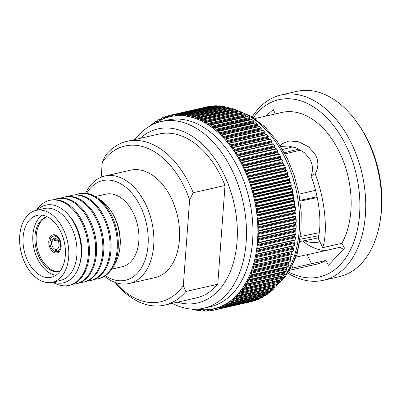 <?xml version="1.0" encoding="UTF-8"?>
<svg xmlns="http://www.w3.org/2000/svg" width="402" height="402" viewBox="0 0 402 402"><rect width="100%" height="100%" fill="white"/><g stroke="black" fill="none" stroke-linecap="round" stroke-linejoin="round"><path stroke-width="0.6" d="M105.359 275.747A51.104 33.034 -102.8 0 0 142.775 265.365A51.104 33.034 -102.8 0 0 140.625 206.759A51.104 33.034 -102.8 0 0 86.616 193.357M85.606 193.226A55.099 35.612 77.2 0 1 104.857 176.026A55.099 35.612 77.2 0 1 145.67 204.236A55.099 35.612 77.2 0 1 129.298 283.475A55.099 35.612 77.2 0 1 104.505 276.3M140.102 138.343A89.259 57.697 77.2 0 1 224.035 174.619A89.259 57.697 77.2 0 1 231.492 268.486A89.259 57.697 77.2 0 1 177.377 302.203M134.987 139.509A95.731 61.878 77.2 0 1 161.302 121.515A95.731 61.878 77.2 0 1 232.21 170.523A95.731 61.878 77.2 0 1 203.774 308.208A95.731 61.878 77.2 0 1 172.262 303.369M161.302 121.515L167.76 120.047A95.731 61.878 77.2 0 1 238.667 169.056A95.731 61.878 77.2 0 1 210.231 306.741L203.774 308.208M155.036 123.489A98.485 63.662 77.2 0 1 156.875 122.263A98.485 63.662 77.2 0 1 157.81 121.685A98.485 63.662 77.2 0 1 160.438 120.223A98.485 63.662 77.2 0 1 161.403 119.746A98.485 63.662 77.2 0 1 164.122 118.555A98.485 63.662 77.2 0 1 165.121 118.173A98.485 63.662 77.2 0 1 167.915 117.253A98.485 63.662 77.2 0 1 168.94 116.972A98.485 63.662 77.2 0 1 171.81 116.329A98.485 63.662 77.2 0 1 172.855 116.148A98.485 63.662 77.2 0 1 175.78 115.786A98.485 63.662 77.2 0 1 176.845 115.711A98.485 63.662 77.2 0 1 179.815 115.625A98.485 63.662 77.2 0 1 180.895 115.65A98.485 63.662 77.2 0 1 183.9 115.851A98.485 63.662 77.2 0 1 184.99 115.972A98.485 63.662 77.2 0 1 188.015 116.454A98.485 63.662 77.2 0 1 189.111 116.68A98.485 63.662 77.2 0 1 192.146 117.439A98.485 63.662 77.2 0 1 193.246 117.766A98.485 63.662 77.2 0 1 196.282 118.801A98.485 63.662 77.2 0 1 197.377 119.223A98.485 63.662 77.2 0 1 200.397 120.53A98.485 63.662 77.2 0 1 201.482 121.052A98.485 63.662 77.2 0 1 204.477 122.625A98.485 63.662 77.2 0 1 205.553 123.243A98.485 63.662 77.2 0 1 208.512 125.077A98.485 63.662 77.2 0 1 209.573 125.786A98.485 63.662 77.2 0 1 212.482 127.871A98.485 63.662 77.2 0 1 213.522 128.67A98.485 63.662 77.2 0 1 216.366 131.002A98.485 63.662 77.2 0 1 217.387 131.891A98.485 63.662 77.2 0 1 220.16 134.459A98.485 63.662 77.2 0 1 221.15 135.429A98.485 63.662 77.2 0 1 223.844 138.218A98.485 63.662 77.2 0 1 224.798 139.268A98.485 63.662 77.2 0 1 227.396 142.273A98.485 63.662 77.2 0 1 228.321 143.398A98.485 63.662 77.2 0 1 230.813 146.609A98.485 63.662 77.2 0 1 231.698 147.805A98.485 63.662 77.2 0 1 234.075 151.202A98.485 63.662 77.2 0 1 234.919 152.464A98.485 63.662 77.2 0 1 237.175 156.041A98.485 63.662 77.2 0 1 237.969 157.363A98.485 63.662 77.2 0 1 240.094 161.101A98.485 63.662 77.2 0 1 240.838 162.478A98.485 63.662 77.2 0 1 242.823 166.368A98.485 63.662 77.2 0 1 243.175 167.081A98.485 63.662 77.2 0 1 243.517 167.795A98.485 63.662 77.2 0 1 245.356 171.815A0.553 0.357 77.2 0 1 245.441 171.091L282.847 162.579L245.582 170.986A0.553 0.357 -102.8 0 0 245.662 170.257L283.068 161.745A99.867 64.551 -102.8 0 0 282.098 159.629L244.692 168.136A0.553 0.357 -102.8 0 0 244.17 167.905L244.034 168.026A0.553 0.357 77.2 0 1 243.517 167.8A0.553 0.357 77.2 0 1 243.517 167.795L280.923 159.287A0.553 0.357 -102.8 0 0 281.058 159.478M271.42 142.579A95.731 61.878 77.2 0 1 272.355 143.941M274.471 147.192A95.731 61.878 77.2 0 1 275.516 148.891M277.405 152.127A95.731 61.878 77.2 0 1 278.48 154.066M280.174 157.303A95.731 61.878 77.2 0 1 281.199 159.378A95.731 61.878 77.2 0 1 281.229 159.438M242.089 114.233A98.485 63.662 -102.8 0 0 241.883 114.118L204.477 122.625A0.553 0.357 77.2 0 1 204.186 121.917L241.592 113.404A0.553 0.357 -102.8 0 0 241.883 114.118M246.3 116.821A98.485 63.662 -102.8 0 0 245.918 116.565L208.512 125.077A0.553 0.357 77.2 0 1 208.246 124.349L245.652 115.841A0.553 0.357 -102.8 0 0 245.918 116.565M250.406 119.756A98.485 63.662 -102.8 0 0 249.883 119.364L212.482 127.871A0.553 0.357 77.2 0 1 212.246 127.132L249.652 118.62A0.553 0.357 -102.8 0 0 249.883 119.364M254.396 123.032A98.485 63.662 -102.8 0 0 253.773 122.494L216.366 131.002A0.553 0.357 77.2 0 1 216.16 130.248L253.567 121.741A0.553 0.357 -102.8 0 0 253.773 122.494M258.27 126.635A98.485 63.662 -102.8 0 0 257.566 125.947L220.16 134.459A0.553 0.357 77.2 0 1 219.984 133.695L257.391 125.183A0.553 0.357 -102.8 0 0 257.566 125.947M262.009 130.544A98.485 63.662 -102.8 0 0 261.245 129.71L223.844 138.218A0.553 0.357 77.2 0 1 223.698 137.449L261.104 128.941A0.553 0.357 -102.8 0 0 261.245 129.71M265.606 134.74A98.485 63.662 -102.8 0 0 264.802 133.765L227.396 142.273A0.553 0.357 77.2 0 1 227.286 141.504L264.692 132.992A0.553 0.357 -102.8 0 0 264.802 133.765M269.044 139.218A98.485 63.662 -102.8 0 0 268.219 138.097L230.813 146.609A0.553 0.357 77.2 0 1 230.733 145.836L268.139 137.328A0.553 0.357 -102.8 0 0 268.219 138.097M272.32 143.946A98.485 63.662 -102.8 0 0 271.481 142.695L234.075 151.202A0.553 0.357 77.2 0 1 234.029 150.438L271.435 141.926A0.553 0.357 -102.8 0 0 271.481 142.695M276.018 148.84A0.553 0.357 77.2 0 1 276.541 148.981L239.135 157.489A0.553 0.357 -102.8 0 0 238.612 157.348L238.492 157.499A0.553 0.357 77.2 0 1 237.969 157.363L275.375 148.856A98.485 63.662 -102.8 0 0 274.581 147.529L237.175 156.041A0.553 0.357 77.2 0 1 237.16 155.278L274.566 146.77A0.553 0.357 -102.8 0 0 274.581 147.529M277.481 152.559A98.485 63.662 77.2 0 1 277.501 152.589L240.094 161.101A0.553 0.357 77.2 0 1 240.115 160.348L277.521 151.84A0.553 0.357 -102.8 0 0 277.501 152.589A98.485 63.662 -102.8 0 1 278.244 153.971A0.553 0.357 -102.8 0 0 278.335 154.102M280.229 157.85A98.485 63.662 77.2 0 1 280.229 157.855A0.553 0.357 -102.8 0 0 280.229 157.855L242.823 166.368A0.553 0.357 77.2 0 1 242.823 166.363A0.553 0.357 77.2 0 1 242.878 165.629L280.284 157.117A0.553 0.357 -102.8 0 0 280.229 157.85A98.485 63.662 -102.8 0 1 280.576 158.569A98.485 63.662 -102.8 0 1 280.923 159.287M192.412 309.148A0.553 0.357 -102.8 0 0 192.729 309.48A99.867 64.551 77.2 0 0 194.332 309.882A0.553 0.357 -102.8 0 0 194.684 309.419L195.643 309.203M196.412 309.178A0.553 0.357 77.2 0 1 196.513 309.545L196.523 309.796A0.553 0.357 -102.8 0 0 196.915 310.414A99.867 64.551 77.2 0 0 198.513 310.666A0.553 0.357 -102.8 0 0 198.844 310.168L200.548 309.776M204.583 309.897L202.945 310.274A0.553 0.357 77.2 0 1 203.241 309.736A98.485 63.662 77.2 0 1 200.241 309.535A0.553 0.357 77.2 0 1 200.648 310.118L200.673 310.374A0.553 0.357 -102.8 0 0 201.085 310.957A99.867 64.551 77.2 0 0 202.668 311.063A0.553 0.357 -102.8 0 0 202.975 310.53L204.713 310.133M208.723 309.857L207.02 310.249A0.553 0.357 77.2 0 1 207.291 309.676A98.485 63.662 77.2 0 1 204.322 309.756A0.553 0.357 77.2 0 1 204.754 310.309L204.784 310.565A0.553 0.357 -102.8 0 0 205.221 311.113A99.867 64.551 77.2 0 0 206.784 311.073A0.553 0.357 -102.8 0 0 207.06 310.505L208.809 310.108L208.849 310.369A0.553 0.357 -102.8 0 0 209.301 310.882A99.867 64.551 77.2 0 0 210.844 310.691A0.553 0.357 -102.8 0 0 211.09 310.093L212.829 309.696M216.718 308.646L214.985 309.043A0.553 0.357 77.2 0 1 215.196 308.414A98.485 63.662 77.2 0 1 212.331 309.053A0.553 0.357 77.2 0 1 212.794 309.53L212.849 309.786A0.553 0.357 -102.8 0 0 213.316 310.264A99.867 64.551 77.2 0 0 214.221 310.068L251.627 301.56A99.867 64.551 -102.8 0 0 252.235 301.415L214.829 309.927A0.553 0.357 -102.8 0 0 215.045 309.294L216.784 308.902M260.084 298.098A0.553 0.357 77.2 0 1 259.913 298.736L222.507 307.249A99.867 64.551 77.2 0 1 221.075 307.877A0.553 0.357 -102.8 0 1 220.582 307.48L218.834 307.872A0.553 0.357 77.2 0 1 219.02 307.213A98.485 63.662 77.2 0 1 216.221 308.133A0.553 0.357 77.2 0 1 216.698 308.57L216.763 308.821A0.553 0.357 -102.8 0 0 217.246 309.259L254.652 300.751A0.553 0.357 77.2 0 1 254.617 300.761M221.075 307.877L258.481 299.364A0.553 0.357 77.2 0 1 258.406 299.384M228.09 303.972L226.21 304.399A0.553 0.357 77.2 0 1 226.331 303.701A98.485 63.662 77.2 0 1 223.703 305.158A0.553 0.357 77.2 0 1 224.205 305.515L224.286 305.761A0.553 0.357 -102.8 0 0 224.793 306.118L262.199 297.606A0.553 0.357 77.2 0 1 262.079 297.636M229.703 302.123L267.209 293.847L267.109 293.611L229.703 302.123A0.553 0.357 77.2 0 1 229.793 301.399A98.485 63.662 77.2 0 1 227.266 303.123A0.553 0.357 77.2 0 1 227.773 303.435L227.864 303.676A0.553 0.357 -102.8 0 0 228.376 303.987L265.782 295.475A0.553 0.357 77.2 0 1 265.621 295.515M233.044 299.49L270.561 291.204L233.044 299.49A0.553 0.357 77.2 0 1 233.105 298.751A98.485 63.662 77.2 0 1 230.688 300.731A0.553 0.357 77.2 0 1 231.2 300.997L231.301 301.234A0.553 0.357 -102.8 0 0 231.823 301.495L269.229 292.988A0.553 0.357 77.2 0 1 269.023 293.033M273.546 287.495A0.553 0.357 -102.8 0 0 273.636 288.003L236.23 296.51A0.553 0.357 77.2 0 1 236.25 295.761A98.485 63.662 77.2 0 1 233.954 297.988A0.553 0.357 77.2 0 1 234.477 298.214L234.587 298.44A0.553 0.357 -102.8 0 0 235.11 298.656L272.516 290.149A99.867 64.551 -102.8 0 0 273.727 288.973L236.321 297.485A0.553 0.357 -102.8 0 0 236.346 296.731L273.636 288.003M276.606 283.973A0.553 0.357 -102.8 0 0 276.641 284.696L239.235 293.204A0.553 0.357 77.2 0 1 239.225 292.445A98.485 63.662 77.2 0 1 237.059 294.912A0.553 0.357 77.2 0 1 237.582 295.088L237.703 295.304A0.553 0.357 -102.8 0 0 238.225 295.48L275.631 286.968A99.867 64.551 -102.8 0 0 276.777 285.666L239.371 294.179A0.553 0.357 -102.8 0 0 239.361 293.415L276.641 284.696M244.682 285.651L282.229 277.33L244.682 285.651A0.553 0.357 77.2 0 1 244.607 284.882A98.485 63.662 77.2 0 1 242.723 287.797A98.485 63.662 77.2 0 1 242.014 288.812L279.42 280.305A0.553 0.357 -102.8 0 0 279.465 281.068L242.059 289.581A0.553 0.357 77.2 0 1 242.014 288.812A98.485 63.662 77.2 0 1 239.989 291.51A0.553 0.357 77.2 0 1 240.512 291.641L240.637 291.847A0.553 0.357 -102.8 0 0 241.16 291.973L278.566 283.46A99.867 64.551 -102.8 0 0 279.636 282.038L242.23 290.551A0.553 0.357 -102.8 0 0 242.19 289.782L279.465 281.068M247.099 281.435L284.651 273.104L247.099 281.435A0.553 0.357 77.2 0 1 246.994 280.666A98.485 63.662 77.2 0 1 245.26 283.787A98.485 63.662 77.2 0 1 244.607 284.882L282.013 276.37A0.553 0.357 -102.8 0 0 282.088 277.144M249.3 276.948L286.857 268.606L249.3 276.948A0.553 0.357 77.2 0 1 249.16 276.179A98.485 63.662 77.2 0 1 247.592 279.501A98.485 63.662 77.2 0 1 246.994 280.666L284.4 272.154A0.553 0.357 -102.8 0 0 284.505 272.928M251.275 272.209L288.837 263.853L251.275 272.209A0.553 0.357 77.2 0 1 251.104 271.445A98.485 63.662 77.2 0 1 249.697 274.948A98.485 63.662 77.2 0 1 249.16 276.179L286.566 267.672A0.553 0.357 -102.8 0 0 286.706 268.441M253.014 267.235L290.581 258.863L253.014 267.235A0.553 0.357 77.2 0 1 252.813 266.476A98.485 63.662 77.2 0 1 251.582 270.149A98.485 63.662 77.2 0 1 251.104 271.445L288.51 262.933A0.553 0.357 -102.8 0 0 288.681 263.697M254.511 262.044L292.083 253.657L254.511 262.044A0.553 0.357 77.2 0 1 254.28 261.295A98.485 63.662 77.2 0 1 253.225 265.119A98.485 63.662 77.2 0 1 252.813 266.476L290.219 257.968A0.553 0.357 -102.8 0 0 290.42 258.722M255.767 256.657L293.339 248.26L255.767 256.657A0.553 0.357 77.2 0 1 255.506 255.923A98.485 63.662 77.2 0 1 254.632 259.888A98.485 63.662 77.2 0 1 254.28 261.295L291.686 252.788A0.553 0.357 -102.8 0 0 291.917 253.531M256.767 251.094L294.344 242.682L256.767 251.094A0.553 0.357 77.2 0 1 256.481 250.386A98.485 63.662 77.2 0 1 255.788 254.471A98.485 63.662 77.2 0 1 255.506 255.923L292.912 247.416A0.553 0.357 -102.8 0 0 293.174 248.145M257.516 245.386L295.093 236.959L257.516 245.386A0.553 0.357 77.2 0 1 257.2 244.692A98.485 63.662 77.2 0 1 256.697 248.883A98.485 63.662 77.2 0 1 256.481 250.386L293.887 241.873A0.553 0.357 -102.8 0 0 294.174 242.587M258.004 239.547L295.581 231.105L258.004 239.547A0.553 0.357 77.2 0 1 257.662 238.873A98.485 63.662 77.2 0 1 257.345 243.16A98.485 63.662 77.2 0 1 257.2 244.692L294.606 236.185A0.553 0.357 -102.8 0 0 294.922 236.873M258.23 233.602L295.812 225.14L258.23 233.602A0.553 0.357 77.2 0 1 257.868 232.954A98.485 63.662 77.2 0 1 257.742 237.311A98.485 63.662 77.2 0 1 257.662 238.873L295.068 230.366A0.553 0.357 -102.8 0 0 295.41 231.034M258.2 227.572L295.777 219.1L258.2 227.572A0.553 0.357 77.2 0 1 257.808 226.954A98.485 63.662 77.2 0 1 257.878 231.366A98.485 63.662 77.2 0 1 257.868 232.954L295.274 224.447A0.553 0.357 -102.8 0 0 295.636 225.09M257.903 221.487L295.48 212.995L257.903 221.487A0.553 0.357 77.2 0 1 257.496 220.899A98.485 63.662 77.2 0 1 257.752 225.351A98.485 63.662 77.2 0 1 257.808 226.954L295.214 218.447A0.553 0.357 -102.8 0 0 295.606 219.06M257.35 215.361L294.927 206.859L257.35 215.361A0.553 0.357 77.2 0 1 256.923 214.809A98.485 63.662 77.2 0 1 257.365 219.281A98.485 63.662 77.2 0 1 257.496 220.899L294.902 212.387A0.553 0.357 -102.8 0 0 295.309 212.975M256.536 209.231L294.113 200.709L256.536 209.231A0.553 0.357 77.2 0 1 256.089 208.708A98.485 63.662 77.2 0 1 256.727 213.191A98.485 63.662 77.2 0 1 256.923 214.809L294.329 206.296A0.553 0.357 -102.8 0 0 294.756 206.854M255.471 203.11L293.043 194.573L255.471 203.11A0.553 0.357 77.2 0 1 255.009 202.628A98.485 63.662 77.2 0 1 255.828 207.09A98.485 63.662 77.2 0 1 256.089 208.708L293.495 200.201A0.553 0.357 -102.8 0 0 293.942 200.719M291.731 188.473L254.33 196.985L291.721 188.478A0.553 0.357 77.2 0 1 292.204 188.925L254.798 197.437A0.553 0.357 -102.8 0 0 254.32 196.985L254.154 197.03A0.553 0.357 77.2 0 1 253.677 196.588A98.485 63.662 77.2 0 1 254.682 201.02A98.485 63.662 77.2 0 1 255.009 202.628L292.415 194.121A0.553 0.357 -102.8 0 0 292.877 194.603M252.818 190.935L290.159 182.443A0.553 0.357 77.2 0 1 290.651 182.85L253.245 191.362A0.553 0.357 -102.8 0 0 252.752 190.95L252.597 191.01A0.553 0.357 77.2 0 1 252.104 190.608A98.485 63.662 77.2 0 1 253.285 194.99A98.485 63.662 77.2 0 1 253.677 196.588L291.083 188.076A0.553 0.357 -102.8 0 0 291.49 188.528M251.054 184.98L288.355 176.493A0.553 0.357 77.2 0 1 288.857 176.86L251.451 185.372A0.553 0.357 -102.8 0 0 250.948 185L250.793 185.081A0.553 0.357 77.2 0 1 250.295 184.719A98.485 63.662 77.2 0 1 251.647 189.035A98.485 63.662 77.2 0 1 252.104 190.608L289.51 182.096A0.553 0.357 -102.8 0 0 289.852 182.508M249.059 179.131L286.314 170.654A0.553 0.357 77.2 0 1 286.827 170.976L249.421 179.488A0.553 0.357 -102.8 0 0 248.908 179.161L248.763 179.252A0.553 0.357 77.2 0 1 248.255 178.935A98.485 63.662 77.2 0 1 249.773 183.171A98.485 63.662 77.2 0 1 250.295 184.719L287.701 176.207A0.553 0.357 -102.8 0 0 287.988 176.568M284.053 164.946A0.553 0.357 77.2 0 1 284.571 165.227L247.165 173.734A0.553 0.357 -102.8 0 0 246.647 173.458L246.506 173.563A0.553 0.357 77.2 0 1 245.994 173.287A98.485 63.662 77.2 0 1 247.672 177.423A98.485 63.662 77.2 0 1 248.255 178.935L285.661 170.428A0.553 0.357 -102.8 0 0 285.897 170.734M282.847 162.579A0.553 0.357 -102.8 0 0 282.762 163.302L245.356 171.815A98.485 63.662 77.2 0 1 245.994 173.287L283.4 164.78A0.553 0.357 -102.8 0 0 283.586 165.031M202.08 120.148L200.397 120.53A0.553 0.357 77.2 0 1 200.075 119.841L237.481 111.334A0.553 0.357 -102.8 0 0 237.778 112.007M197.809 118.454L196.282 118.801A0.553 0.357 77.2 0 1 195.935 118.133L233.341 109.625A0.553 0.357 -102.8 0 0 233.492 110.133M193.623 117.103L192.146 117.439A0.553 0.357 77.2 0 1 191.779 116.796L229.185 108.289A0.553 0.357 -102.8 0 0 229.251 108.615M189.463 116.128L188.015 116.454A0.553 0.357 77.2 0 1 187.623 115.841L225.03 107.334A0.553 0.357 -102.8 0 0 225.045 107.46M185.317 115.53L183.9 115.851A0.553 0.357 77.2 0 1 183.488 115.268L185.382 114.836M181.196 115.314L179.815 115.625A0.553 0.357 77.2 0 1 179.387 115.078L181.166 114.67M177.091 115.49L175.78 115.786A0.553 0.357 77.2 0 1 175.332 115.273L177.076 114.877L177.121 115.138A0.553 0.357 77.2 0 1 176.845 115.711L176.92 115.691M173.011 116.057L171.81 116.329A0.553 0.357 77.2 0 1 171.342 115.851L173.081 115.459M167.915 117.253A0.553 0.357 77.2 0 1 167.438 116.816L169.172 116.419M164.122 118.555A0.553 0.357 77.2 0 1 163.629 118.153L165.338 117.766M160.438 120.223A0.553 0.357 77.2 0 1 159.936 119.866L161.579 119.494M156.875 122.263A0.553 0.357 77.2 0 1 156.363 121.947L157.896 121.6M254.762 118.615L281.897 112.444A77.827 50.305 77.2 0 1 339.544 152.283A77.827 50.305 77.2 0 1 341.886 243.305L322.721 247.667C328.168 230.899 324.866 198.819 315.103 173.679C318.153 168.815 318.67 163.418 316.655 157.494L315.55 154.971L308.771 146.916L298.741 141.831L289.234 140.896L282.098 143.745L280.34 145.916M341.886 243.305L344.504 248.109L328.464 265.28L325.841 260.476A77.827 50.305 77.2 0 1 316.429 264.214L289.289 270.39M325.841 260.476L311.495 263.742L307.093 254.647L296.143 257.139M291.792 265.687L292.897 267.973L311.495 263.742M292.897 267.973L290.45 268.31M292.44 264.325L297.028 254.587L299.636 240.838M280.737 146.539L288.239 145.961L296.701 148.047L304.621 152.83L310.183 159.76L311.294 162.277C312.982 167.016 312.887 171.599 311.012 176.026L315.103 173.679M325.766 250.531A67.496 43.627 77.2 0 1 302.616 240.999M307.153 254.767L339.921 247.31L343.398 249.29M311.012 176.026C319.128 197.005 322.168 223.477 318.163 238.245L322.721 247.667M288.415 271.858A90.912 58.762 -102.8 0 0 351.464 247.808A90.912 58.762 -102.8 0 0 346.333 146.222A90.912 58.762 -102.8 0 0 253.34 117.67M252.175 116.937A95.043 61.436 77.2 0 1 281.154 94.952A95.043 61.436 77.2 0 1 351.554 143.609A95.043 61.436 77.2 0 1 323.319 280.305A95.043 61.436 77.2 0 1 287.686 273.023M357.624 123.238L358.981 125.183A90.912 58.762 77.2 0 1 368.327 141.223A90.912 58.762 77.2 0 1 380.413 219.386L380.031 221.723A95.043 61.436 -102.8 0 0 367.398 140.007A95.043 61.436 -102.8 0 0 357.624 123.238A95.043 61.436 -102.8 0 0 296.998 91.349L281.154 94.952M129.298 283.475L155.021 277.626A55.099 35.612 -102.8 0 0 171.393 198.382A55.099 35.612 -102.8 0 0 130.58 170.177L104.857 176.026M58.888 251.964A9.291 6.005 -102.8 0 0 60.395 241.019A9.291 6.005 -102.8 0 0 52.913 234.818A9.291 6.005 -102.8 0 0 51.064 235.798A9.291 6.005 -102.8 0 0 49.557 246.743A9.291 6.005 -102.8 0 0 57.034 252.943A9.291 6.005 -102.8 0 0 58.888 251.964M57.506 239.984L51.637 241.381L50.134 240.23A7.894 5.105 -102.8 0 0 51.094 247.486A7.894 5.105 -102.8 0 0 55.617 251.562L56.411 251.441M57.235 249.064L55.481 249.335A5.663 3.663 77.2 0 1 52.355 246.431A5.663 3.663 77.2 0 1 51.637 241.381M47.109 216.718A28.235 18.251 -102.8 0 0 41.858 219.592A28.235 18.251 -102.8 0 0 39.094 257.24A28.235 18.251 -102.8 0 0 59.632 271.772M47.24 216.784A28.235 18.251 -102.8 0 0 43.089 219.316A28.235 18.251 -102.8 0 0 38.135 251.456A28.235 18.251 -102.8 0 0 59.727 271.657M119.479 250.753L119.695 249.426A37.19 24.04 -102.8 0 0 114.751 217.447A37.19 24.04 -102.8 0 0 110.927 210.884L110.158 209.784A39.537 25.557 77.2 0 1 114.223 216.758A39.537 25.557 77.2 0 1 119.479 250.753A39.537 25.557 77.2 0 1 113.907 265.421M98.791 198.97A39.537 25.557 77.2 0 1 110.158 209.784M94.706 279.264A43.597 28.18 -102.8 0 0 97.892 278.827L98.877 278.601A43.597 28.18 -102.8 0 0 111.826 215.904A43.597 28.18 -102.8 0 0 79.536 193.583L78.551 193.809A43.597 28.18 -102.8 0 0 75.486 194.794M97.892 278.827A43.597 28.18 -102.8 0 0 110.841 216.125A43.597 28.18 -102.8 0 0 78.551 193.809M87.47 280.908A43.597 28.18 -102.8 0 0 90.656 280.475L91.641 280.249A43.597 28.18 -102.8 0 0 104.595 217.547A43.597 28.18 -102.8 0 0 72.3 195.231L71.315 195.452A43.597 28.18 -102.8 0 0 68.255 196.442M90.656 280.475A43.597 28.18 -102.8 0 0 103.605 217.773A43.597 28.18 -102.8 0 0 71.315 195.452M80.234 282.556A43.597 28.18 -102.8 0 0 83.42 282.119L84.41 281.897A43.597 28.18 -102.8 0 0 97.359 219.196A43.597 28.18 -102.8 0 0 65.064 196.874L64.079 197.101A43.597 28.18 -102.8 0 0 61.019 198.085M83.42 282.119A43.597 28.18 -102.8 0 0 96.369 219.417A43.597 28.18 -102.8 0 0 64.079 197.101M72.998 284.199A43.597 28.18 -102.8 0 0 76.184 283.767L77.174 283.541A43.597 28.18 -102.8 0 0 90.123 220.839A43.597 28.18 -102.8 0 0 57.833 198.523L56.843 198.744A43.597 28.18 -102.8 0 0 53.783 199.734M76.184 283.767A43.597 28.18 -102.8 0 0 89.133 221.065A43.597 28.18 -102.8 0 0 56.843 198.744M52.768 282.174A43.597 28.18 -102.8 0 0 68.948 285.41L69.938 285.189A43.597 28.18 -102.8 0 0 82.887 222.487A43.597 28.18 -102.8 0 0 50.597 200.166L49.607 200.392A43.597 28.18 -102.8 0 0 36.421 210.316M68.948 285.41A43.597 28.18 -102.8 0 0 81.897 222.713A43.597 28.18 -102.8 0 0 49.607 200.392M79.511 264.727A37.471 24.22 -102.8 0 0 76.094 226.145A37.471 24.22 -102.8 0 0 68.079 214.472M36.914 210.201A39.843 25.753 77.2 0 1 75.315 225.502A39.843 25.753 77.2 0 1 78.37 268.124A39.843 25.753 77.2 0 1 53.26 282.058M52.386 282.259L60.586 280.39A36.848 23.818 -102.8 0 0 71.531 227.396A36.848 23.818 -102.8 0 0 44.24 208.537L36.039 210.402A36.848 23.818 -102.8 0 0 25.095 263.395A36.848 23.818 -102.8 0 0 52.386 282.259A36.848 23.818 -102.8 0 0 63.335 229.266A36.848 23.818 -102.8 0 0 36.039 210.402M27.738 261.034A31.748 20.522 -102.8 0 0 51.255 277.29A31.748 20.522 -102.8 0 0 60.687 231.622A31.748 20.522 -102.8 0 0 37.17 215.371A31.748 20.522 -102.8 0 0 27.738 261.034M42.265 215.196A31.748 20.522 -102.8 0 0 37.497 258.813A31.748 20.522 -102.8 0 0 55.923 275.244M95.294 196.568L105.857 194.166A37.19 24.04 77.2 0 1 133.404 213.206A37.19 24.04 77.2 0 1 122.359 266.692L111.796 269.094M115.429 282.536A79.892 51.642 -102.8 0 0 183.322 285.646L189.613 199.96A79.892 51.642 -102.8 0 0 102.284 162.157L101.178 177.197M183.322 285.646L185.915 291.475A84.023 54.31 77.2 0 1 164.513 305.133A84.023 54.31 77.2 0 1 115.002 282.385M185.915 291.475L217.763 284.229A84.023 54.31 77.2 0 1 196.362 297.887L164.513 305.133M102.284 162.157L105.837 154.931A84.023 54.31 77.2 0 1 127.238 141.273L159.081 134.027A84.023 54.31 77.2 0 1 225.014 185.488L217.763 284.229M127.238 141.273A84.023 54.31 77.2 0 1 193.166 192.734L225.014 185.488M189.613 199.96L193.166 192.734M60.009 240.039L57.958 240.667L59.019 239.657A7.894 5.105 -102.8 0 0 53.175 236.205A7.894 5.105 -102.8 0 0 50.426 239.215L51.928 240.356A5.663 3.663 77.2 0 1 53.848 238.336A5.663 3.663 77.2 0 1 57.958 240.667M56.421 238.894L51.928 240.356M56.421 249.356L56.421 251.607A7.894 5.105 -102.8 0 0 56.672 251.577A7.894 5.105 -102.8 0 0 59.531 240.713L60.23 240.572M59.531 240.713L58.476 241.733A5.663 3.663 77.2 0 1 56.36 249.366A5.663 3.663 77.2 0 1 56.29 249.376M50.134 240.23L51.371 239.934M55.481 249.335L55.617 251.562M59.019 239.657L59.727 239.441M317.077 196.784L300.023 200.317M319.902 241.843A56.782 36.703 77.2 0 1 318.63 242.12A56.782 36.703 77.2 0 1 304.264 240.682M284.405 152.785L298.807 148.996M292.952 146.795L282.556 149.534M284.998 153.881L300.736 150.047M315.525 190.277L299.013 194.176M300.133 201.116L317.243 197.578M319.203 232.703L300.314 236.502M299.897 239.296L318.711 235.713M318.299 237.662A52.546 33.964 77.2 0 1 314.751 238.657L299.565 241.587M323.319 280.305L339.162 276.702A95.043 61.436 -102.8 0 0 380.031 221.723M265.918 116.077L273.239 109.54L275.365 113.932M256.345 299.857A0.553 0.357 77.2 0 1 256.124 300.269L218.718 308.776A0.553 0.357 -102.8 0 0 218.909 308.118L220.693 307.711M217.231 309.264L254.637 300.756A99.867 64.551 -102.8 0 0 256.124 300.269M258.481 299.364A99.867 64.551 -102.8 0 0 259.913 298.736M226.21 304.399L226.301 304.641L263.652 295.978M263.707 296.133A0.553 0.357 77.2 0 1 263.581 296.837L226.175 305.344A0.553 0.357 -102.8 0 0 226.301 304.641M262.199 297.606A99.867 64.551 -102.8 0 0 263.581 296.837M267.209 293.847A0.553 0.357 77.2 0 1 267.119 294.571L229.713 303.078A0.553 0.357 -102.8 0 0 229.803 302.354M265.782 295.475A99.867 64.551 -102.8 0 0 267.119 294.571M270.561 291.204A0.553 0.357 77.2 0 1 270.501 291.942L233.095 300.455A0.553 0.357 -102.8 0 0 233.155 299.716M269.229 292.988A99.867 64.551 -102.8 0 0 270.501 291.942M270.37 290.671A0.553 0.357 -102.8 0 0 270.451 290.978M273.752 288.219A0.553 0.357 77.2 0 1 273.727 288.973M276.767 284.902A0.553 0.357 77.2 0 1 276.777 285.666M275.631 286.968A0.553 0.357 77.2 0 1 275.345 287.033M279.596 281.269A0.553 0.357 77.2 0 1 279.636 282.038M278.566 283.46A0.553 0.357 77.2 0 1 278.239 283.536M282.229 277.33A0.553 0.357 77.2 0 1 282.299 278.109L244.893 286.616A0.553 0.357 -102.8 0 0 244.823 285.842M243.079 287.716L242.723 287.797A0.553 0.357 77.2 0 1 243.245 287.877L243.376 288.078A0.553 0.357 -102.8 0 0 243.903 288.154L281.31 279.646A99.867 64.551 -102.8 0 0 282.299 278.109M281.31 279.646A0.553 0.357 77.2 0 1 281.144 279.767L243.738 288.274M284.651 273.104A0.553 0.357 77.2 0 1 284.757 273.878L247.351 282.39A0.553 0.357 -102.8 0 0 247.245 281.616M245.657 283.701L245.26 283.787A0.553 0.357 77.2 0 1 245.778 283.822L245.918 284.008A0.553 0.357 -102.8 0 0 246.436 284.038L283.842 275.526A99.867 64.551 -102.8 0 0 284.757 273.878M283.842 275.526A0.553 0.357 77.2 0 1 283.666 275.671L246.26 284.179M286.857 268.606A0.553 0.357 77.2 0 1 286.993 269.38L249.587 277.888A0.553 0.357 -102.8 0 0 249.451 277.114M248.019 279.4L247.592 279.501A0.553 0.357 77.2 0 1 248.099 279.48L248.245 279.661A0.553 0.357 -102.8 0 0 248.758 279.641L286.164 271.129A99.867 64.551 -102.8 0 0 286.993 269.38M286.164 271.129A0.553 0.357 77.2 0 1 285.973 271.295L248.572 279.807M288.837 263.853A0.553 0.357 77.2 0 1 289.003 264.622L251.597 273.129A0.553 0.357 -102.8 0 0 251.431 272.36M250.16 274.842L249.697 274.948A0.553 0.357 77.2 0 1 250.2 274.883L250.356 275.048A0.553 0.357 -102.8 0 0 250.858 274.978L288.264 266.466A99.867 64.551 -102.8 0 0 289.003 264.622M288.264 266.466A0.553 0.357 77.2 0 1 288.063 266.662L250.657 275.169M290.581 258.863A0.553 0.357 77.2 0 1 290.782 259.622L253.376 268.134A0.553 0.357 -102.8 0 0 253.175 267.375M252.074 270.033L251.582 270.149A0.553 0.357 77.2 0 1 252.074 270.033L252.23 270.189A0.553 0.357 -102.8 0 0 252.722 270.069L290.128 261.556A99.867 64.551 -102.8 0 0 290.782 259.622M290.128 261.556A0.553 0.357 77.2 0 1 289.917 261.777L252.511 270.29M292.083 253.657A0.553 0.357 77.2 0 1 292.314 254.406L254.908 262.918A0.553 0.357 -102.8 0 0 254.677 262.169M253.752 264.998L253.225 265.119A0.553 0.357 77.2 0 1 253.707 264.958L253.868 265.099A0.553 0.357 -102.8 0 0 254.35 264.933L291.757 256.426A99.867 64.551 -102.8 0 0 292.314 254.406M291.757 256.426A0.553 0.357 77.2 0 1 291.535 256.672L254.129 265.184M293.339 248.26A0.553 0.357 77.2 0 1 293.601 248.994L256.195 257.501A0.553 0.357 -102.8 0 0 255.933 256.767M255.2 259.757L254.632 259.888A0.553 0.357 77.2 0 1 255.099 259.682L255.265 259.808A0.553 0.357 -102.8 0 0 255.732 259.591L293.138 251.084A99.867 64.551 -102.8 0 0 293.601 248.994M293.138 251.084A0.553 0.357 77.2 0 1 292.907 251.361L255.501 259.873M294.344 242.682A0.553 0.357 77.2 0 1 294.631 243.401L257.225 251.913A0.553 0.357 -102.8 0 0 256.938 251.195M256.411 254.33L255.788 254.471A0.553 0.357 77.2 0 1 256.24 254.215L256.411 254.325A0.553 0.357 -102.8 0 0 256.863 254.069L294.269 245.557A99.867 64.551 -102.8 0 0 294.631 243.401M294.269 245.557A0.553 0.357 77.2 0 1 294.033 245.868L256.627 254.376M295.093 236.959A0.553 0.357 77.2 0 1 295.405 237.657L257.999 246.165A0.553 0.357 -102.8 0 0 257.687 245.466M257.411 248.722L256.697 248.883A0.553 0.357 77.2 0 1 257.129 248.587L257.3 248.682A0.553 0.357 -102.8 0 0 257.737 248.376L295.143 239.868A99.867 64.551 -102.8 0 0 295.405 237.657M295.143 239.868A0.553 0.357 77.2 0 1 294.902 240.21L257.496 248.717M295.581 231.105A0.553 0.357 77.2 0 1 295.922 231.778L258.516 240.29A0.553 0.357 -102.8 0 0 258.174 239.612M294.761 234.582A0.553 0.357 -102.8 0 0 294.751 234.647L257.345 243.16A0.553 0.357 77.2 0 1 257.762 242.813L257.933 242.898A0.553 0.357 -102.8 0 0 258.35 242.547L295.756 234.039A99.867 64.551 -102.8 0 0 295.922 231.778M295.756 234.039A0.553 0.357 77.2 0 1 295.51 234.411L258.109 242.919M295.812 225.14A0.553 0.357 77.2 0 1 296.173 225.793L258.767 234.301A0.553 0.357 -102.8 0 0 258.406 233.652M295.168 228.653A0.553 0.357 -102.8 0 0 295.148 228.803L257.742 237.311A0.553 0.357 77.2 0 1 258.134 236.924L258.31 236.994A0.553 0.357 -102.8 0 0 258.702 236.602L296.108 228.09A99.867 64.551 -102.8 0 0 296.173 225.793M296.108 228.09A0.553 0.357 77.2 0 1 295.716 228.482M295.777 219.1A0.553 0.357 77.2 0 1 296.163 219.723L258.757 228.23A0.553 0.357 -102.8 0 0 258.37 227.607M295.319 222.633A0.553 0.357 -102.8 0 0 295.284 222.859L257.878 231.366A0.553 0.357 77.2 0 1 258.25 230.939L258.421 230.989A0.553 0.357 -102.8 0 0 258.793 230.557L296.199 222.05A99.867 64.551 -102.8 0 0 296.163 219.723M296.199 222.05A0.553 0.357 77.2 0 1 295.827 222.482M295.48 212.995A0.553 0.357 77.2 0 1 295.892 213.588L258.486 222.1A0.553 0.357 -102.8 0 0 258.074 221.502M295.214 216.537A0.553 0.357 -102.8 0 0 295.158 216.839L257.752 225.351A0.553 0.357 77.2 0 1 258.099 224.884L258.275 224.919A0.553 0.357 -102.8 0 0 258.622 224.447L296.028 215.934A99.867 64.551 -102.8 0 0 295.892 213.588M296.028 215.934A0.553 0.357 77.2 0 1 295.681 216.407M294.927 206.859A0.553 0.357 77.2 0 1 295.354 207.417L257.948 215.929A0.553 0.357 -102.8 0 0 257.521 215.366M294.852 210.397A0.553 0.357 -102.8 0 0 294.772 210.774L257.365 219.281A0.553 0.357 77.2 0 1 257.692 218.778L257.863 218.799A0.553 0.357 -102.8 0 0 258.184 218.286L295.591 209.779A99.867 64.551 -102.8 0 0 295.354 207.417M295.591 209.779A0.553 0.357 77.2 0 1 295.269 210.286L258.014 218.763M294.113 200.709A0.553 0.357 77.2 0 1 294.56 201.236L257.154 209.743A0.553 0.357 -102.8 0 0 256.707 209.216M294.234 204.231A0.553 0.357 -102.8 0 0 294.133 204.678L256.727 213.191A0.553 0.357 77.2 0 1 257.024 212.648L257.195 212.653A0.553 0.357 -102.8 0 0 257.486 212.105L294.892 203.598A99.867 64.551 -102.8 0 0 294.56 201.236M294.892 203.598A0.553 0.357 77.2 0 1 294.601 204.141L257.305 212.628M293.043 194.573A0.553 0.357 77.2 0 1 293.505 195.06L256.099 203.573A0.553 0.357 -102.8 0 0 255.637 203.085M293.365 198.07A0.553 0.357 -102.8 0 0 293.234 198.583L255.828 207.09A0.553 0.357 77.2 0 1 256.099 206.517L256.265 206.507A0.553 0.357 -102.8 0 0 256.531 205.924L293.937 197.417A99.867 64.551 -102.8 0 0 293.505 195.06M293.937 197.417A0.553 0.357 77.2 0 1 293.671 197.995L256.335 206.492M292.254 191.93A0.553 0.357 -102.8 0 0 292.088 192.508L254.682 201.02A0.553 0.357 77.2 0 1 254.908 200.417L255.084 200.387A0.553 0.357 -102.8 0 0 255.325 199.774L292.731 191.267A99.867 64.551 -102.8 0 0 292.204 188.925M292.731 191.267A0.553 0.357 77.2 0 1 292.49 191.875L255.109 200.382M291.269 185.161A0.553 0.357 77.2 0 1 291.063 185.804L253.657 194.312A0.553 0.357 -102.8 0 0 253.863 193.674L291.269 185.161A99.867 64.551 -102.8 0 0 290.651 182.85M253.657 194.312L291.063 185.804M290.902 185.85A0.553 0.357 -102.8 0 0 290.691 186.483L253.285 194.99A0.553 0.357 77.2 0 1 253.496 194.357M289.571 179.136A0.553 0.357 77.2 0 1 289.39 179.805L251.984 188.312A0.553 0.357 -102.8 0 0 252.165 187.649L289.571 179.136A99.867 64.551 -102.8 0 0 288.857 176.86M251.984 188.312L289.39 179.805M289.234 179.865A0.553 0.357 -102.8 0 0 289.053 180.523L251.647 189.035A0.553 0.357 77.2 0 1 251.828 188.372M287.631 173.212A0.553 0.357 77.2 0 1 287.48 173.9L250.074 182.407A0.553 0.357 -102.8 0 0 250.225 181.719L287.631 173.212A99.867 64.551 -102.8 0 0 286.827 170.976M250.074 182.407L287.48 173.9M287.329 173.976A0.553 0.357 -102.8 0 0 287.179 174.659L249.773 183.171A0.553 0.357 77.2 0 1 249.923 182.488M285.46 167.403A0.553 0.357 77.2 0 1 285.345 168.116L247.939 176.624A0.553 0.357 -102.8 0 0 248.054 175.915L285.46 167.403A99.867 64.551 -102.8 0 0 284.571 165.227M247.939 176.624L285.345 168.116M285.199 168.207A0.553 0.357 -102.8 0 0 285.078 168.91L247.672 177.423A0.553 0.357 77.2 0 1 247.793 176.714M282.762 163.302A98.485 63.662 -102.8 0 1 283.4 164.78A98.485 63.662 77.2 0 1 283.41 164.815M281.576 159.393A0.553 0.357 77.2 0 1 282.098 159.629M283.068 161.745A0.553 0.357 77.2 0 1 282.988 162.473M278.893 154.016A0.553 0.357 77.2 0 1 279.42 154.202L242.014 162.715A0.553 0.357 -102.8 0 0 241.486 162.529L241.361 162.664A0.553 0.357 77.2 0 1 240.838 162.478L278.244 153.971M280.465 156.252A0.553 0.357 77.2 0 1 280.42 156.996L243.014 165.508A0.553 0.357 -102.8 0 0 243.059 164.765L280.465 156.252A99.867 64.551 -102.8 0 0 279.42 154.202M277.666 150.951A0.553 0.357 77.2 0 1 277.646 151.705L240.24 160.217A0.553 0.357 -102.8 0 0 240.26 159.458L277.666 150.951A99.867 64.551 -102.8 0 0 276.541 148.981M272.958 143.881A0.553 0.357 77.2 0 1 273.481 143.971L236.074 152.484A0.553 0.357 -102.8 0 0 235.552 152.388L235.436 152.549A0.553 0.357 77.2 0 1 234.919 152.464L235.652 152.298M274.672 145.856A0.553 0.357 77.2 0 1 274.687 146.624L237.28 155.132A0.553 0.357 -102.8 0 0 237.265 154.368L274.672 145.856A99.867 64.551 -102.8 0 0 273.481 143.971M269.722 139.157A0.553 0.357 77.2 0 1 270.244 139.203L232.838 147.71A0.553 0.357 -102.8 0 0 232.316 147.67L232.215 147.841A0.553 0.357 77.2 0 1 231.698 147.805L232.321 147.66M271.501 140.991A0.553 0.357 77.2 0 1 271.551 141.765L234.145 150.278A0.553 0.357 -102.8 0 0 234.095 149.504L271.501 140.991A99.867 64.551 -102.8 0 0 270.244 139.203M266.33 134.695A0.553 0.357 77.2 0 1 266.848 134.69L229.441 143.197A0.553 0.357 -102.8 0 0 228.924 143.202L228.828 143.388A0.553 0.357 77.2 0 1 228.321 143.398L228.894 143.268M268.159 136.378A0.553 0.357 77.2 0 1 268.245 137.157L230.838 145.665A0.553 0.357 -102.8 0 0 230.758 144.891L268.159 136.378A99.867 64.551 -102.8 0 0 266.848 134.69M225.587 138.826L262.993 130.318A0.553 0.357 77.2 0 1 263.3 130.449L225.894 138.956A0.553 0.357 -102.8 0 0 225.386 139.012L225.301 139.208A0.553 0.357 77.2 0 1 224.798 139.268L225.331 139.147M264.672 132.032A0.553 0.357 77.2 0 1 264.787 132.811L227.381 141.318A0.553 0.357 -102.8 0 0 227.266 140.544L264.672 132.032A99.867 64.551 -102.8 0 0 263.3 130.449M221.929 134.901L259.335 126.394A0.553 0.357 77.2 0 1 259.622 126.499L222.216 135.012A0.553 0.357 -102.8 0 0 221.718 135.112L221.643 135.318A0.553 0.357 77.2 0 1 221.15 135.429L221.648 135.313M261.044 127.972A0.553 0.357 77.2 0 1 261.189 128.746L223.783 137.253A0.553 0.357 -102.8 0 0 223.638 136.484L261.044 127.972A99.867 64.551 -102.8 0 0 259.622 126.499M218.15 131.278L255.556 122.771A0.553 0.357 77.2 0 1 255.828 122.861L218.422 131.369A0.553 0.357 -102.8 0 0 217.934 131.519L217.869 131.735A0.553 0.357 77.2 0 1 217.387 131.891L217.849 131.786M257.29 124.213A0.553 0.357 77.2 0 1 257.466 124.977L220.06 133.489A0.553 0.357 -102.8 0 0 219.884 132.72L257.29 124.213A99.867 64.551 -102.8 0 0 255.828 122.861M214.271 127.977L251.677 119.469A0.553 0.357 77.2 0 1 251.923 119.54L214.517 128.047A0.553 0.357 -102.8 0 0 214.045 128.248L213.99 128.469A0.553 0.357 77.2 0 1 213.522 128.67L213.954 128.575M253.426 120.766A0.553 0.357 77.2 0 1 253.632 121.525L216.231 130.037A0.553 0.357 -102.8 0 0 216.02 129.278L253.426 120.766A99.867 64.551 -102.8 0 0 251.923 119.54M210.306 125.007L247.712 116.5A0.553 0.357 77.2 0 1 247.933 116.55L210.527 125.062A0.553 0.357 -102.8 0 0 210.07 125.308L210.025 125.54A0.553 0.357 77.2 0 1 209.573 125.786L209.97 125.695M249.466 117.65A0.553 0.357 77.2 0 1 249.707 118.399L212.301 126.906A0.553 0.357 -102.8 0 0 212.06 126.163L249.466 117.65A99.867 64.551 -102.8 0 0 247.933 116.55M206.266 122.384L243.672 113.872A0.553 0.357 77.2 0 1 243.873 113.912L206.467 122.419A0.553 0.357 -102.8 0 0 206.025 122.71L205.99 122.952A0.553 0.357 77.2 0 1 205.553 123.243L205.914 123.163M245.431 114.877A0.553 0.357 77.2 0 1 245.697 115.61L208.291 124.117A0.553 0.357 -102.8 0 0 208.025 123.389L245.431 114.877A99.867 64.551 -102.8 0 0 243.873 113.912M239.421 111.701A0.553 0.357 77.2 0 1 239.753 111.625L202.347 120.138A0.553 0.357 -102.8 0 0 201.925 120.474L201.899 120.716A0.553 0.357 77.2 0 1 201.482 121.052L201.804 120.982M241.331 112.454A0.553 0.357 77.2 0 1 241.627 113.168L204.221 121.68A0.553 0.357 -102.8 0 0 203.925 120.967L241.331 112.454A99.867 64.551 -102.8 0 0 239.753 111.625M235.301 109.771A0.553 0.357 77.2 0 1 235.592 109.706L198.186 118.218A0.553 0.357 -102.8 0 0 197.784 118.595L197.774 118.841A0.553 0.357 77.2 0 1 197.377 119.223L197.658 119.158M237.185 110.394A0.553 0.357 77.2 0 1 237.507 111.088L200.101 119.6A0.553 0.357 -102.8 0 0 199.779 118.907L237.185 110.394A99.867 64.551 -102.8 0 0 235.592 109.706M231.16 108.218A0.553 0.357 77.2 0 1 231.406 108.163L194 116.67A0.553 0.357 -102.8 0 0 193.623 117.093L193.623 117.344A0.553 0.357 77.2 0 1 193.246 117.766L193.488 117.711M233.009 108.706A0.553 0.357 77.2 0 1 233.356 109.374L195.95 117.886A0.553 0.357 -102.8 0 0 195.603 117.218L233.009 108.706A99.867 64.551 -102.8 0 0 231.406 108.163M233.341 109.625L233.356 109.374M227.009 107.043A0.553 0.357 77.2 0 1 227.215 106.992L189.809 115.505A0.553 0.357 -102.8 0 0 189.453 115.962L189.463 116.218A0.553 0.357 77.2 0 1 189.111 116.68L189.312 116.635M228.818 107.394A0.553 0.357 77.2 0 1 229.19 108.037L191.784 116.545A0.553 0.357 -102.8 0 0 191.412 115.902L228.818 107.394A99.867 64.551 -102.8 0 0 227.215 106.992M229.185 108.289L229.19 108.037M222.869 106.249A0.553 0.357 77.2 0 1 223.035 106.208L185.629 114.721A0.553 0.357 -102.8 0 0 185.297 115.218L185.317 115.474A0.553 0.357 77.2 0 1 184.99 115.972L185.151 115.937M224.628 106.465A0.553 0.357 77.2 0 1 225.025 107.078L187.618 115.585A0.553 0.357 -102.8 0 0 187.221 114.972L224.628 106.465A99.867 64.551 -102.8 0 0 223.035 106.208M225.03 107.334L225.025 107.078M218.753 105.842A0.553 0.357 77.2 0 1 218.874 105.811L181.468 114.324A0.553 0.357 -102.8 0 0 181.166 114.856L181.196 115.113A0.553 0.357 77.2 0 1 180.895 115.65L181.011 115.625M220.457 105.917A0.553 0.357 77.2 0 1 220.874 106.5L183.468 115.012A0.553 0.357 -102.8 0 0 183.051 114.429L220.457 105.917A99.867 64.551 -102.8 0 0 218.874 105.811M214.678 105.821A0.553 0.357 77.2 0 1 214.758 105.801L177.352 114.314A0.553 0.357 -102.8 0 0 177.076 114.882M181.307 114.379L179.352 114.821A0.553 0.357 -102.8 0 0 178.92 114.268L216.326 105.761A99.867 64.551 -102.8 0 0 214.758 105.801M216.326 105.761A0.553 0.357 77.2 0 1 216.758 106.284M210.663 106.193A0.553 0.357 77.2 0 1 210.703 106.183L173.297 114.691A0.553 0.357 -102.8 0 0 173.046 115.294L173.101 115.55A0.553 0.357 77.2 0 1 172.855 116.148L172.885 116.143M177.081 114.61L175.292 115.017A0.553 0.357 -102.8 0 0 174.84 114.5L212.241 105.992A99.867 64.551 -102.8 0 0 210.703 106.183M212.241 105.992A0.553 0.357 77.2 0 1 212.628 106.284M208.231 106.61A99.867 64.551 -102.8 0 0 207.321 106.806L169.915 115.314A99.867 64.551 77.2 0 1 170.825 115.123L208.231 106.61A0.553 0.357 77.2 0 1 208.477 106.686M282.752 162.699A95.731 61.878 77.2 0 1 283.757 164.991M285.118 168.277A95.731 61.878 77.2 0 1 286.058 170.699M287.269 174.016A95.731 61.878 77.2 0 1 288.128 176.538M289.184 179.89A95.731 61.878 77.2 0 1 289.948 182.488M290.862 185.865A95.731 61.878 77.2 0 1 291.52 188.523M292.289 191.92A95.731 61.878 77.2 0 1 292.837 194.608M293.46 198.045A95.731 61.878 77.2 0 1 293.892 200.719M294.375 204.201A95.731 61.878 77.2 0 1 294.681 206.839M295.018 210.357A95.731 61.878 77.2 0 1 295.204 212.944M295.39 216.497A95.731 61.878 77.2 0 1 295.465 218.995M295.49 222.592A95.731 61.878 77.2 0 1 295.455 224.964M295.314 228.622A95.731 61.878 77.2 0 1 295.179 230.823M294.862 234.557A95.731 61.878 77.2 0 1 294.646 236.527M294.128 240.386A95.731 61.878 77.2 0 1 293.922 241.687L293.877 241.974M154.197 123.846L152.835 124.153A0.553 0.357 -102.8 0 0 152.318 123.886A99.867 64.551 77.2 0 0 151.041 124.932A0.553 0.357 -102.8 0 0 150.911 125.444M157.981 121.319L156.272 121.711A0.553 0.357 -102.8 0 0 155.76 121.399A99.867 64.551 77.2 0 0 154.428 122.308A0.553 0.357 -102.8 0 0 154.338 123.032L154.438 123.263A0.553 0.357 77.2 0 1 154.494 123.715M161.594 119.228L159.85 119.625A0.553 0.357 -102.8 0 0 159.348 119.268A99.867 64.551 77.2 0 0 157.961 120.037A0.553 0.357 -102.8 0 0 157.835 120.746L157.931 120.982A0.553 0.357 77.2 0 1 157.81 121.685M165.121 118.173A0.553 0.357 77.2 0 0 165.302 117.515L163.559 117.907A0.553 0.357 -102.8 0 0 163.061 117.51A99.867 64.551 77.2 0 0 161.629 118.138A0.553 0.357 -102.8 0 0 161.473 118.821L161.554 119.062A0.553 0.357 77.2 0 1 161.403 119.746M169.111 116.168L167.378 116.56A0.553 0.357 -102.8 0 0 166.895 116.123L169.131 115.615L166.925 116.118M167.378 116.56L167.438 116.816M165.302 117.515L165.232 117.268A0.553 0.357 -102.8 0 1 165.418 116.61A99.867 64.551 77.2 0 1 166.895 116.123M173.036 115.203L171.292 115.6A0.553 0.357 -102.8 0 0 170.825 115.123M171.292 115.6L171.342 115.851M169.915 115.314A99.867 64.551 77.2 0 0 169.312 115.459A0.553 0.357 -102.8 0 0 169.096 116.088L169.157 116.344A0.553 0.357 77.2 0 1 168.94 116.972M175.292 115.017L175.332 115.273M210.683 106.188L173.277 114.696A99.867 64.551 77.2 0 1 174.84 114.5M179.352 114.821L179.387 115.078M177.352 114.314A99.867 64.551 77.2 0 1 178.92 114.268M183.468 115.012L183.488 115.268M181.468 114.324A99.867 64.551 77.2 0 1 183.051 114.429M187.618 115.585L187.623 115.841M185.629 114.721A99.867 64.551 77.2 0 1 187.221 114.972M191.784 116.545L191.779 116.796M189.809 115.505A99.867 64.551 77.2 0 1 191.412 115.902M194 116.67A99.867 64.551 77.2 0 1 195.603 117.218M198.186 118.218A99.867 64.551 77.2 0 1 199.779 118.907M202.347 120.138A99.867 64.551 77.2 0 1 203.925 120.967M206.467 122.419A99.867 64.551 77.2 0 1 208.025 123.389M210.527 125.062A99.867 64.551 77.2 0 1 212.06 126.163M214.517 128.047A99.867 64.551 77.2 0 1 216.02 129.278M218.422 131.369A99.867 64.551 77.2 0 1 219.884 132.72M222.216 135.012A99.867 64.551 77.2 0 1 223.638 136.484M225.894 138.956A99.867 64.551 77.2 0 1 227.266 140.544M229.441 143.197A99.867 64.551 77.2 0 1 230.758 144.891M232.838 147.71A99.867 64.551 77.2 0 1 234.095 149.504M236.074 152.484A99.867 64.551 77.2 0 1 237.265 154.368M239.135 157.489A99.867 64.551 77.2 0 1 240.26 159.458M242.014 162.715A99.867 64.551 77.2 0 1 243.059 164.765M244.692 168.136A99.867 64.551 77.2 0 1 245.662 170.257M247.165 173.734A99.867 64.551 77.2 0 1 248.054 175.915M249.421 179.488A99.867 64.551 77.2 0 1 250.225 181.719M251.451 185.372A99.867 64.551 77.2 0 1 252.165 187.649M253.245 191.362A99.867 64.551 77.2 0 1 253.863 193.674M254.798 197.437A99.867 64.551 77.2 0 1 255.325 199.774M256.099 203.573A99.867 64.551 77.2 0 1 256.531 205.924M257.154 209.743A99.867 64.551 77.2 0 1 257.486 212.105M257.948 215.929A99.867 64.551 77.2 0 1 258.184 218.286M258.486 222.1A99.867 64.551 77.2 0 1 258.622 224.447M258.757 228.23A99.867 64.551 77.2 0 1 258.793 230.557M258.767 234.301A99.867 64.551 77.2 0 1 258.702 236.602M258.516 240.29A99.867 64.551 77.2 0 1 258.35 242.547M257.999 246.165A99.867 64.551 77.2 0 1 257.737 248.376M257.225 251.913A99.867 64.551 77.2 0 1 256.863 254.069M256.195 257.501A99.867 64.551 77.2 0 1 255.732 259.591M254.908 262.918A99.867 64.551 77.2 0 1 254.35 264.933M253.376 268.134A99.867 64.551 77.2 0 1 252.722 270.069M251.597 273.129A99.867 64.551 77.2 0 1 250.858 274.978M249.587 277.888A99.867 64.551 77.2 0 1 248.758 279.641M247.351 282.39A99.867 64.551 77.2 0 1 246.436 284.038M244.893 286.616A99.867 64.551 77.2 0 1 243.903 288.154M242.23 290.551A99.867 64.551 77.2 0 1 241.16 291.973M239.371 294.179A99.867 64.551 77.2 0 1 238.225 295.48M236.321 297.485A99.867 64.551 77.2 0 1 235.11 298.656M233.095 300.455A99.867 64.551 77.2 0 1 231.823 301.495M229.713 303.078A99.867 64.551 77.2 0 1 228.376 303.987M226.175 305.344A99.867 64.551 77.2 0 1 224.793 306.118M220.582 307.48L220.507 307.228A0.553 0.357 77.2 0 0 220.02 306.832A98.485 63.662 77.2 0 1 219.02 307.213L220.326 306.917M224.356 305.917L222.582 306.319A0.553 0.357 77.2 0 1 222.738 305.641A98.485 63.662 77.2 0 1 220.02 306.832L220.085 306.816M222.582 306.319L222.668 306.565L224.592 306.128M222.507 307.249A0.553 0.357 -102.8 0 0 222.668 306.565M218.718 308.776A99.867 64.551 77.2 0 1 217.246 309.259M214.985 309.043L215.045 309.294M214.829 309.927A99.867 64.551 77.2 0 1 214.221 310.068M212.774 309.445L211.04 309.836A0.553 0.357 77.2 0 1 211.281 309.233A98.485 63.662 77.2 0 1 208.357 309.595A0.553 0.357 77.2 0 1 208.809 310.113M211.04 309.836L211.09 310.093M207.02 310.249L207.06 310.505M202.945 310.274L202.975 310.53M200.342 309.565L198.824 309.912A0.553 0.357 77.2 0 1 199.151 309.409A98.485 63.662 77.2 0 1 197.271 309.138M198.824 309.912L198.844 310.168M285.661 170.428A98.485 63.662 -102.8 0 0 285.078 168.91M287.701 176.207A98.485 63.662 -102.8 0 0 287.179 174.659M289.51 182.096A98.485 63.662 -102.8 0 0 289.053 180.523M291.083 188.076A98.485 63.662 -102.8 0 0 290.691 186.483M292.415 194.121A98.485 63.662 -102.8 0 0 292.088 192.508M293.495 200.201A98.485 63.662 -102.8 0 0 293.234 198.583M294.329 206.296A98.485 63.662 -102.8 0 0 294.133 204.678M294.902 212.387A98.485 63.662 -102.8 0 0 294.772 210.774M295.214 218.447A98.485 63.662 -102.8 0 0 295.158 216.839M295.274 224.447A98.485 63.662 -102.8 0 0 295.284 222.859M295.068 230.366A98.485 63.662 -102.8 0 0 295.148 228.803M294.606 236.185A98.485 63.662 -102.8 0 0 294.751 234.647M293.887 241.873A98.485 63.662 -102.8 0 0 294.098 240.391M292.912 247.416A98.485 63.662 -102.8 0 0 293.179 246.059M291.686 252.788A98.485 63.662 -102.8 0 0 291.993 251.572M290.219 257.968A98.485 63.662 -102.8 0 0 290.546 256.898M288.51 262.933A98.485 63.662 -102.8 0 0 288.847 262.024M286.566 267.672A98.485 63.662 -102.8 0 0 286.892 266.928M284.4 272.154A98.485 63.662 -102.8 0 0 284.691 271.591M282.013 276.37A98.485 63.662 -102.8 0 0 282.244 275.993M240.306 291.44L239.989 291.51A98.485 63.662 77.2 0 1 239.225 292.445L240.888 292.068M237.341 294.847L237.059 294.912A98.485 63.662 77.2 0 1 236.25 295.761L237.773 295.415M234.195 297.937L233.954 297.988A98.485 63.662 77.2 0 1 233.105 298.751L234.577 298.415M230.884 300.686L230.688 300.731A98.485 63.662 77.2 0 1 229.793 301.399L231.235 301.073M227.421 303.088L227.266 303.123A98.485 63.662 77.2 0 1 226.331 303.701L227.748 303.379M223.819 305.133L223.703 305.158A98.485 63.662 77.2 0 1 222.738 305.641L224.11 305.329M216.246 308.123L216.221 308.133A98.485 63.662 77.2 0 1 215.196 308.414L216.387 308.143M212.331 309.053A98.485 63.662 77.2 0 1 211.281 309.233M208.357 309.595A98.485 63.662 77.2 0 1 207.291 309.676M204.322 309.756A98.485 63.662 77.2 0 1 203.241 309.736M200.241 309.535A98.485 63.662 77.2 0 1 199.151 309.409M276.872 285.199A95.731 61.878 -102.8 0 0 285.299 158.448A95.731 61.878 -102.8 0 0 237.456 110.731M234.567 109.887A95.731 61.878 -102.8 0 0 233.346 109.59M273.631 287.993A95.731 61.878 -102.8 0 0 274.526 287.269M155.926 121.359L157.901 120.912M159.468 119.243L161.463 118.786L159.408 119.248M213.065 310.188L210.879 310.686L213.065 310.188M206.829 311.068L208.919 310.59L206.864 311.053M204.789 310.58L202.794 311.032M200.653 310.178L198.678 310.63M221.04 307.887L258.446 299.379M224.733 306.138L262.139 297.626M228.301 304.023L265.707 295.51M231.723 301.545L269.129 293.033M233.356 109.294L235.296 109.721M236.125 109.932L250.908 116.173L264.787 126.771L277.139 141.152L287.4 158.599L294.289 175.709L298.952 193.854L301.214 212.336L300.977 230.452L298.244 247.506L293.098 262.868L285.686 275.963L276.239 286.284M53.175 236.205L56.009 235.311M56.672 251.577L59.617 251.16M318.63 242.12L319.917 241.873M275.244 287.108L273.767 288.249M152.413 123.841L154.474 123.374M155.84 121.364L157.896 120.896M177.312 114.319L214.718 105.811M181.408 114.329L218.814 105.816M185.538 114.721L222.944 106.213M189.699 115.5L227.105 106.992M193.87 116.665L231.276 108.153M198.03 118.203L235.436 109.691M202.166 120.108L239.572 111.6M229.11 143.042L266.516 134.534M232.492 147.534L269.898 139.022M235.708 152.278L273.114 143.765M238.753 157.257L276.159 148.745M241.617 162.453L279.023 153.941M244.28 167.845L281.686 159.338M246.738 173.413L284.144 164.905M248.984 179.131L286.39 170.624M250.999 184.985L288.405 176.473M252.783 190.94L290.189 182.433M255.099 200.382L292.505 191.875M256.3 206.502L293.706 197.99M257.25 212.648L294.656 204.136M257.943 218.794L295.349 210.281M258.375 224.919L295.782 216.407M258.546 230.994L295.952 222.487M258.456 237.004L295.862 228.497M241.014 292.073L278.42 283.561M238.095 295.56L275.501 287.048M234.994 298.721L272.4 290.209M202.734 311.058L204.789 310.59M198.598 310.661L200.658 310.193M194.437 309.882L196.498 309.414"/></g></svg>
